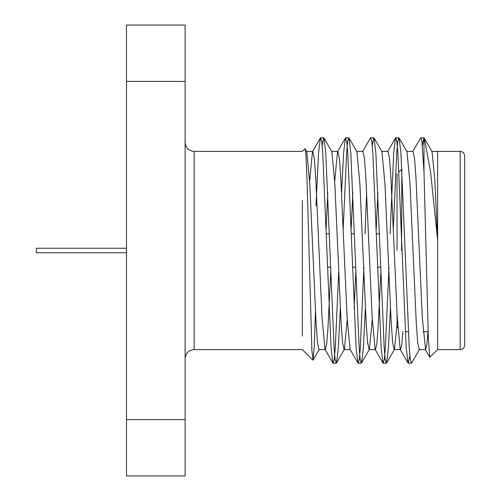 <?xml version="1.0" encoding="UTF-8"?>
<svg xmlns="http://www.w3.org/2000/svg" width="501" height="501" viewBox="0 0 501 501"><rect width="100%" height="100%" fill="white"/><g stroke="black" fill="none" stroke-linecap="round" stroke-linejoin="round"><path stroke-width="0.75" d="M126.502 248.245L36.322 248.245L36.322 252.755L126.502 252.755M185.12 419.587L126.502 419.587L126.502 475.95L185.12 475.95L185.12 81.412L126.502 81.412L126.502 25.05L185.12 25.05L185.12 81.412M397.042 314.146L397.042 327.153L397.844 327.955M397.042 173.847L397.042 250.5M401.552 250.5L401.852 169.338M464.677 250.5L464.677 345.089C464.383 347.851 462.88 349.354 460.168 349.598L460.168 151.402C462.88 151.646 464.383 153.149 464.677 155.911L464.677 250.5M437.617 151.859L437.63 240.248L430.559 171.674L424.353 138.364L423.884 137.775L422.362 145.515M419.531 349.329L411.622 362.993L411.359 363.225L410.256 359.255L409.267 348.12L400.919 152.88L399.097 138.007L398.834 137.775L397.731 141.752L396.742 152.88L393.341 227.698M390.417 308.328L388.394 348.12L386.572 362.993L386.302 363.225L385.206 359.248L384.217 348.12L375.869 152.88L374.047 138.007L373.777 137.775L372.262 145.515M365.367 308.334L363.344 348.12L361.522 362.993L361.259 363.225L360.156 359.248L359.167 348.12L350.819 152.88L348.997 138.007L348.734 137.775L347.631 141.745L346.642 152.88L343.229 228.011M340.317 308.347L338.294 348.12L336.472 362.993L336.209 363.225L335.106 359.248L334.117 348.12L325.769 152.88L323.947 138.007L323.677 137.775L322.162 145.515M460.168 349.598L437.605 349.598L437.63 240.248L434.755 178.863L432.056 151.678L424.353 138.364M427.973 331.662L426.839 344.813L425.556 349.585L419.231 349.585L417.652 342.227L416.225 322.118L410 183.961L407.006 151.671L399.097 138.007M397.042 324.473L394.481 349.329L394.181 349.592L392.596 342.227L391.175 322.118L384.95 183.961L381.956 151.671L374.047 138.007M377.892 192.666L376.251 228.343M372.281 319.544L369.431 349.329L369.124 349.592L367.546 342.227L366.125 322.118L359.893 183.961L356.906 151.671L348.997 138.007M352.842 192.66L351.201 228.337M347.224 319.644L344.381 349.329L336.472 362.993M350.374 349.585L344.074 349.585L342.496 342.233L341.075 322.118L334.843 183.961L331.856 151.671L323.947 138.007M327.792 192.653L326.151 228.324M319.024 349.592L317.446 342.227L316.018 322.118L309.793 183.961L306.806 151.671L304.977 148.778L302.347 151.408L194.137 151.402L194.137 349.598C188.708 350.08 185.702 353.086 185.12 358.616M315.436 311.597L314.277 345.822L313.094 360.1L311.879 350.318L307.075 181.018L305.961 155.204L305.165 148.841M425.556 349.585L422.262 317.033L416.037 178.888L414.609 158.773L413.031 151.415L406.706 151.415M402.91 331.662L401.777 344.813L400.499 349.585L400.193 349.322L397.199 317.033L390.974 178.882L389.546 158.773L387.968 151.415L381.656 151.415M380.816 273.22L378.048 328.581L376.821 343.968L375.437 349.585L369.124 349.585M375.13 349.329L372.137 317.039L365.912 178.882L364.484 158.773L362.906 151.415L356.599 151.415M355.76 273.064L354.119 308.66M350.067 349.322L347.074 317.033L340.849 178.888L339.421 158.773L337.843 151.415L331.549 151.415M337.536 151.678L334.693 181.306M330.704 272.913L327.93 328.481L326.702 343.949L325.312 349.585L319.024 349.585M338.676 272.669L335.25 348.12L334.261 359.248L333.165 363.225L332.896 362.993L324.992 349.329L322.018 317.033L315.787 178.882L314.359 158.773L312.781 151.415L312.474 151.678L309.637 181.205M412.68 151.653L420.571 138.007L420.84 137.775L421.936 141.745L423.996 172.018L428.324 337.718L429.77 357.207L437.617 349.604M409.837 355.485L408.315 363.225L408.046 362.993L406.23 348.12L397.875 152.88L396.886 141.752L395.79 137.775L395.521 138.007L393.705 152.88L390.085 233.817M388.97 267.183L385.35 348.12L384.367 359.248L383.265 363.225L382.996 362.993L381.18 348.12L372.825 152.88L371.842 141.752L370.74 137.775L370.471 138.007L362.574 151.659M366.644 192.278L365.035 233.817M363.92 267.183L360.3 348.12L359.311 359.255L358.215 363.225L357.946 362.993L356.13 348.12L347.775 152.88L346.786 141.745L345.69 137.775L345.421 138.007L343.605 152.88L341.588 192.403M332.896 362.993L331.08 348.12L322.725 152.88L321.742 141.752L320.64 137.775L320.371 138.007L318.555 152.88L315.981 205.842M423.996 172.018L423.996 137.819M302.353 200.494L302.353 336.096M126.502 81.412L126.502 419.587M194.137 151.402C188.708 150.92 185.702 147.914 185.12 142.384M327.46 267.183L330.503 267.183M352.51 267.183L355.553 267.183M377.56 267.183L380.603 267.183M326.345 233.817L329.382 233.817M351.395 233.817L354.432 233.817M376.445 233.817L379.482 233.817M398.94 171.949L401.552 169.338M405.296 331.662L408.334 331.662M423.145 331.662L428.092 331.662M386.572 362.993L394.481 349.329M361.522 362.993L369.431 349.329M319.331 349.335L313.094 360.1M425.205 349.354L429.758 357.219M400.149 349.347L408.046 362.993M387.624 151.653L395.521 138.007M375.099 349.347L382.996 362.993M350.042 349.341L357.946 362.993M337.517 151.665L345.421 138.007M312.467 151.671L320.371 138.007M400.499 349.585L394.181 349.585M312.781 151.415L306.499 151.415M431.756 151.415L437.623 151.415M437.623 151.402L460.168 151.402M333.165 363.225L336.209 363.225M358.215 363.225L361.252 363.225M383.265 363.225L386.309 363.225M408.315 363.225L411.352 363.225M320.64 137.775L323.684 137.775M345.69 137.775L348.727 137.775M370.74 137.775L373.784 137.775M395.79 137.775L398.834 137.775M420.84 137.775L423.877 137.775M194.137 349.598L302.353 349.598L312.918 360.163"/></g></svg>
